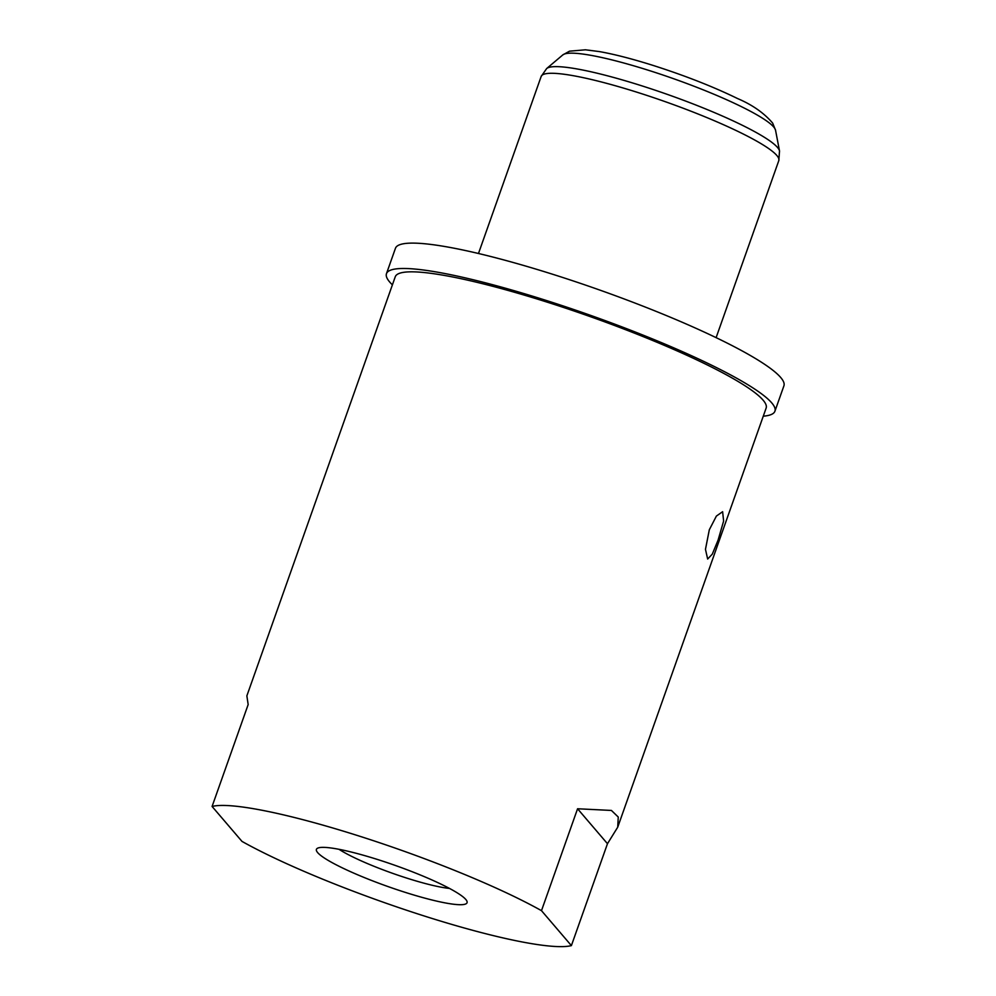 <?xml version="1.0" encoding="UTF-8"?>
<svg xmlns="http://www.w3.org/2000/svg" width="996" height="996" viewBox="0 0 996 996"><rect width="100%" height="100%" fill="white"/><g stroke="black" fill="none" stroke-linecap="round" stroke-linejoin="round"><path stroke-width="1.49" d="M709.314 529.785L705.467 549.344L707.658 559.03L712.289 554.15L718.104 540.056L723.619 521.045L722.623 511.707L716.385 516.077L709.314 529.785M377.596 859.511A79.892 11.168 -160.5 0 0 317.712 848.144A79.892 11.168 -160.5 0 0 405.882 892.565A79.892 11.168 -160.5 0 0 466.825 900.957A79.892 11.168 -160.5 0 0 377.596 859.511M339.051 849.327A67.491 9.437 -160.5 0 0 407.787 878.422A67.491 9.437 -160.5 0 0 449.495 888.432M392.399 284.844A206.048 28.809 19.5 0 1 386.473 273.651A206.048 28.809 19.5 0 1 544.214 299.808A206.048 28.809 19.5 0 1 774.925 411.211A206.048 28.809 19.5 0 1 763.272 416.179M386.473 273.651L395.462 248.265A206.048 28.809 19.5 0 1 553.203 274.435A206.048 28.809 19.5 0 1 783.914 385.825L774.925 411.211M571.393 945.615A196.722 27.502 19.5 0 1 426.574 916.731A196.722 27.502 19.5 0 1 241.991 841.408L212.086 806.461A196.722 27.502 19.5 0 1 356.904 835.345A196.722 27.502 19.5 0 1 541.488 910.668L571.393 945.615L607.473 843.712L617.719 827.203L766.136 408.099A196.722 27.502 19.5 0 0 545.87 301.738A196.722 27.502 19.5 0 0 395.263 276.764L246.859 695.868L248.166 704.558L212.086 806.461M617.719 827.203L618.255 817.031L611.42 810.445L577.568 808.764L541.488 910.668M577.568 808.764L607.473 843.712M562.815 54.905L569.538 51.17L585.449 49.8L599.418 51.593C614.432 54.257 632.385 58.889 653.301 65.487C685.173 75.684 713.285 86.714 737.625 98.579C752.316 104.817 763.994 112.984 772.659 123.093L775.548 130.239A113.208 15.836 -160.5 0 0 648.707 70.367A113.208 15.836 -160.5 0 0 562.815 54.905L546.667 68.537A123.927 17.33 19.5 0 1 640.677 85.469A123.927 17.33 19.5 0 1 779.519 150.994L778.81 160.593A126.044 17.629 -160.5 0 0 637.677 92.441A126.044 17.629 -160.5 0 0 541.177 76.431L478.478 253.494M716.112 337.644L778.81 160.593M775.548 130.239L779.519 150.994M546.667 68.537L541.177 76.431"/></g></svg>

